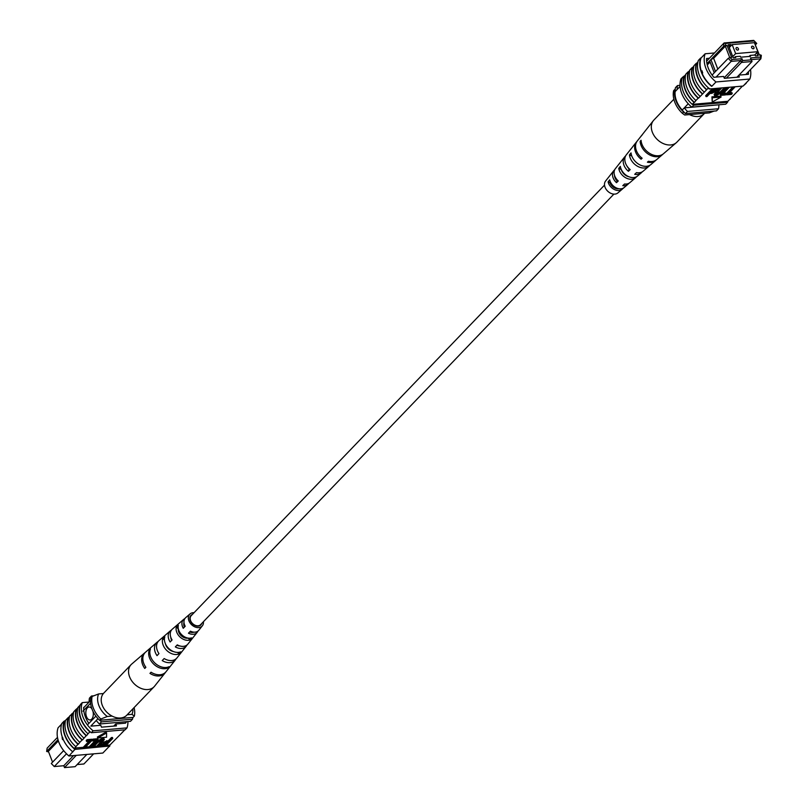 <?xml version="1.0" encoding="UTF-8"?>
<svg xmlns="http://www.w3.org/2000/svg" width="808" height="808" viewBox="0 0 808 808"><rect width="100%" height="100%" fill="white"/><g stroke="black" fill="none" stroke-linecap="round" stroke-linejoin="round"><path stroke-width="1.21" d="M613.898 194.112L200.586 624.665A6.494 4.747 -136.2 0 1 195.273 625.331A6.494 4.747 -136.2 0 1 190.607 620.625A6.494 4.747 -136.2 0 1 191.213 615.666L604.525 185.113M753.298 48.783A1.515 1.111 43.8 0 0 752.288 46.157A1.515 1.111 43.8 0 0 753.298 48.783M737.765 50.126A1.515 1.111 43.8 0 0 736.755 47.5A1.515 1.111 43.8 0 0 737.765 50.126M735.644 53.611L757.884 51.692L754.409 42.672L732.159 44.591L735.644 53.611L732.765 56.61M732.159 44.591L729.291 47.591M757.884 51.692L754.702 55.005M706.626 61.155L724.089 42.965L753.743 40.4L756.712 43.44L755.43 44.773M724.15 77.82L740.724 60.55L731.19 61.378L728.22 58.338L730.058 57.59L731.977 59.56L741.966 58.691L742.683 60.57L751.157 59.843L750.44 57.964L760.419 57.095L760.742 54.934L761.348 55.469L760.853 58.812L751.319 59.64L752.036 61.519L741.451 62.428L726.362 78.154M745.764 74.528L760.853 58.812L760.419 57.095M760.742 54.934L759.166 55.065L757.874 51.702M754.551 43.046L756.096 42.905L754.177 40.935L725.746 43.4L725.422 45.561L723.584 46.309L710.909 59.519L713.646 58.317L725.321 46.157L726.988 45.43L725.422 45.561M726.988 45.43L731.634 57.449L730.058 57.59M756.833 52.783L757.955 55.691L755.48 55.914L755.116 54.974L750.178 55.398L750.541 56.338L740.653 57.196L740.29 56.257L735.351 56.681L735.714 57.62L733.24 57.833L728.19 44.743L730.654 44.531L731.351 45.44M735.674 44.288L745.562 43.44M750.501 43.006L752.975 42.794M710.878 59.6L709.646 60.883L714.242 72.781L715.474 71.498L710.909 59.519M718.989 104.787L684.275 107.888L682.235 110.019A25.583 18.695 43.8 0 0 685.426 113.564L716.494 110.878L718.544 108.747A25.987 18.988 43.8 0 0 718.878 104.888M680.084 86.436L675.124 91.607A22.957 16.776 43.8 0 0 682.235 110.019M688.244 103.757L684.275 107.888A25.583 18.695 43.8 0 0 687.467 111.433L685.426 113.564M736.947 77.235L752.036 61.519L751.157 59.843M731.977 59.56L731.19 61.378L716.1 77.093M680.023 85.345L677.488 85.567L675.438 87.698A25.987 18.988 43.8 0 0 675.124 91.607M677.488 85.567A25.987 18.988 43.8 0 0 677.175 89.476M687.467 111.433L718.544 108.747M728.836 46.43L730.654 44.531M742.683 60.57L741.451 62.428L740.724 60.55L741.966 58.691M734.331 57.742L735.351 56.681M749.157 56.459L750.178 55.398M729.2 47.369L731.018 45.47M715.474 71.498L728.22 58.338M714.242 72.781L712.111 75.114M723.584 46.309L724.089 42.965L725.746 43.4M709.646 60.883L706.97 63.61M729.775 57.701L725.321 46.157M717.827 69.165L713.646 58.317M710.091 62.024L707.273 64.953M754.571 43.097L759.399 55.045M756.712 43.44L756.096 42.905M750.44 57.964L751.319 59.64M753.743 40.4L754.177 40.935M713.999 111.09L709.363 112.878L684.689 115.009L682.305 113.261L683.861 111.948M682.305 113.261A23.826 17.402 43.8 0 1 673.609 90.718L674.832 89.436A23.826 17.402 43.8 0 0 683.538 111.979M701.97 71.064L702.697 72.942L701.798 72.538L702.233 70.922M702.697 72.942L701.798 72.538A25.987 18.988 -136.2 0 1 701.011 58.045L705.111 53.782A25.987 18.988 43.8 0 0 715.979 81.962L711.888 86.224A25.987 18.988 -136.2 0 1 701.798 72.538M688.032 71.882L688.416 71.841A25.987 18.988 43.8 0 0 689.517 85.335A25.987 18.988 43.8 0 0 698.567 98.142L698.183 98.182A26.381 19.271 -136.2 0 1 689.194 85.365A26.381 19.271 -136.2 0 1 688.032 71.882L685.78 74.225A26.381 19.271 -136.2 0 0 686.941 87.708A26.381 19.271 -136.2 0 0 695.92 100.525L698.183 98.182M702.273 93.91A26.381 19.271 -136.2 0 1 693.294 81.103A26.381 19.271 -136.2 0 1 692.123 67.609L692.517 67.579A25.987 18.988 43.8 0 0 693.607 81.073A25.987 18.988 43.8 0 0 702.667 93.88L698.567 98.142M709.636 88.577L709.222 89.001A25.987 18.988 -136.2 0 1 708.192 88.123L702.667 93.88M683.932 76.144L684.325 76.114A25.987 18.988 43.8 0 0 685.416 89.607A25.987 18.988 43.8 0 0 694.476 102.414L694.082 102.444A26.381 19.271 -136.2 0 1 685.103 89.627A26.381 19.271 -136.2 0 1 683.932 76.144L682.093 78.063A26.381 19.271 -136.2 0 0 683.255 91.556A26.381 19.271 -136.2 0 0 692.234 104.363L692.628 104.333A25.987 18.988 43.8 0 0 693.658 105.212L691.82 107.131L725.715 104.202L727.553 102.283A25.987 18.988 43.8 0 0 727.867 101.283L692.628 104.333M695.92 100.525L694.476 102.414M694.082 102.444L692.234 104.363M711.505 86.284A26.381 19.271 -136.2 0 1 701.485 72.569A26.381 19.271 -136.2 0 1 700.617 58.055L701.011 58.045M709.252 88.627A26.381 19.271 -136.2 0 1 699.233 74.912A26.381 19.271 -136.2 0 1 698.365 60.408L700.617 58.055M706.374 89.648A26.381 19.271 -136.2 0 1 697.385 76.831A26.381 19.271 -136.2 0 1 696.223 63.347L693.971 65.69A26.381 19.271 -136.2 0 0 695.133 79.174A26.381 19.271 -136.2 0 0 704.121 91.991M700.021 96.263A26.381 19.271 -136.2 0 1 691.042 83.446A26.381 19.271 -136.2 0 1 689.87 69.953L692.123 67.609M715.979 81.962L749.875 79.022L745.784 83.295L743.118 86.062L709.222 89.001M742.411 86.133L727.867 101.283M749.875 79.022A25.987 18.988 43.8 0 0 750.491 69.599M726.24 93.88L732.896 86.951M729.412 92.819L731.886 92.607L732.25 93.546L731.412 94.415L726.594 94.829L725.948 93.122L723.473 93.334M720.655 95.344L727.826 87.88L728.786 87.799L722.463 94.395L726.311 94.061L725.473 94.93L720.655 95.344L720.302 94.405L726.958 87.466M716.009 94.041L720.766 91.466L724.392 87.688M714.484 95.445L720.281 88.527L721.251 88.446L717.12 92.748L716.767 94.97L721.13 92.405L725.261 88.102L726.22 88.022L722.1 92.314L716.009 95.839L714.484 95.445L714.131 94.506L716.13 91.536M717.504 90.112L719.413 88.112M706.051 96.607L713.222 89.143L717.423 88.91L716.928 90.809L711.858 93.354L709.899 93.516L707.02 96.526L706.051 96.607L705.697 95.667L712.353 88.728M720.746 96.091L711.919 96.849L712.252 102.03L721.1 97.031L720.746 96.091M685.659 74.72L684.325 76.114M689.749 70.458L688.416 71.841M693.85 66.185L692.517 67.579M696.223 63.347L696.607 63.307A25.987 18.988 43.8 0 0 706.758 89.607M697.94 61.923L696.607 63.307M738.29 90.799A26.381 19.271 43.8 0 0 738.411 90.294M746.36 82.689A26.381 19.271 -136.2 0 1 746.178 83.285L745.784 83.295M743.532 85.638L746.178 83.285M682.639 77.497A25.987 18.988 -136.2 0 1 682.79 77.033L680.942 78.952A25.987 18.988 43.8 0 0 691.82 107.131M693.658 105.212L727.553 102.283M709.404 58.257L706.566 58.509A25.987 18.988 43.8 0 0 713.817 77.295L723.615 76.447L724.342 78.325L739.35 77.023L738.714 75.397M738.987 75.114L748.42 74.296A25.987 18.988 43.8 0 0 748.37 71.811M714.484 52.964L705.111 53.782M717.191 88.314L717.767 89.183L717.403 88.244M710.737 92.647L712.757 92.476L715.918 90.93L716.464 89.9L713.353 89.93L710.737 92.647M711.757 91.587L715.787 89.728M712.757 92.476L712.393 91.536M715.918 90.93L715.555 89.991M715.807 94.708L716.767 94.97L716.403 94.031M726.594 94.829L733.765 87.365L734.725 87.284L728.402 93.88L732.25 93.546M721.1 97.031L712.272 97.788L711.919 96.849M712.272 97.788L712.252 102.03M730.099 99.334A26.381 19.271 43.8 0 0 730.22 98.828M704.576 113.292A15.958 11.655 -136.2 0 1 704.192 113.716A15.958 11.655 -136.2 0 1 690.032 114.867A15.958 11.655 -136.2 0 1 689.487 114.595M704.192 113.716L676.882 142.168A15.958 11.655 -136.2 0 1 676.286 142.723A15.958 11.655 -136.2 0 1 662.732 143.319A15.958 11.655 -136.2 0 1 651.561 124.493A15.958 11.655 -136.2 0 1 653.329 120.685A15.958 11.655 -136.2 0 1 653.864 120.069L673.862 99.233M620.09 162.691A10.807 7.898 43.8 0 0 620.009 162.792A10.807 7.898 43.8 0 0 619.938 162.893L621.524 160.883A11.059 8.08 -136.2 0 1 621.645 160.731L624.675 156.904A11.534 8.423 -136.2 0 1 625.584 155.974M642.4 134.552A14.191 10.373 43.8 0 0 641.905 135.118A14.191 10.373 43.8 0 0 641.33 135.956L642.239 134.815A14.332 10.474 -136.2 0 1 642.845 133.936L653.329 120.685M631.351 148.5A12.504 9.13 43.8 0 0 630.957 148.955A12.504 9.13 43.8 0 0 630.624 149.419L632.22 147.409A12.756 9.322 -136.2 0 1 632.593 146.894L636.32 142.178A13.332 9.736 -136.2 0 1 636.815 141.622M620.009 162.792L615.353 168.68A10.09 7.373 43.8 0 0 614.242 171.094A10.09 7.373 43.8 0 0 618.271 180.972L616.494 182.669A9.837 7.191 -136.2 0 1 612.636 173.094A9.837 7.191 -136.2 0 1 613.726 170.741L605.576 181.053A8.585 6.272 43.8 0 0 604.626 183.093A8.585 6.272 43.8 0 0 608.858 192.153A8.585 6.272 43.8 0 0 617.918 192.91L622.19 189.234A9.12 6.666 43.8 0 0 622.625 188.819L623.665 187.911M613.726 170.741A9.837 7.191 -136.2 0 1 614.656 169.821M630.957 148.955L626.301 154.843A11.787 8.605 43.8 0 0 624.998 157.651A11.787 8.605 43.8 0 0 630.2 169.609L628.422 171.306A11.534 8.423 -136.2 0 1 623.402 159.651A11.534 8.423 -136.2 0 1 624.675 156.904M641.905 135.118L637.249 141.006A13.473 9.848 43.8 0 0 635.765 144.218A13.473 9.848 43.8 0 0 642.128 158.227L641.118 159.196A13.332 9.736 -136.2 0 1 634.846 145.359A13.332 9.736 -136.2 0 1 636.32 142.178M628.765 183.366A9.837 7.191 -136.2 0 1 627.887 184.335A9.837 7.191 -136.2 0 1 622.776 185.678L624.554 183.992A10.09 7.373 43.8 0 0 629.876 182.628L635.573 177.73A10.807 7.898 43.8 0 0 636.411 176.841L636.371 176.821M642.168 171.882A11.534 8.423 -136.2 0 1 641.269 172.831A11.534 8.423 -136.2 0 1 634.704 174.326L636.482 172.629A11.787 8.605 43.8 0 0 643.259 171.124L648.955 166.226A12.504 9.13 43.8 0 0 649.854 165.276M656.045 160.075A13.332 9.736 -136.2 0 1 655.5 160.6A13.332 9.736 -136.2 0 1 647.4 162.216L648.42 161.246A13.473 9.848 43.8 0 0 656.641 159.62L662.338 154.722A14.191 10.373 43.8 0 0 662.873 154.207M676.286 142.723L663.469 153.742A14.332 10.474 -136.2 0 1 649.824 153.48A14.332 10.474 -136.2 0 1 641.057 140.279L640.148 141.42A14.191 10.373 43.8 0 0 648.834 154.469A14.191 10.373 43.8 0 0 662.338 154.722M655.5 160.6L650.945 164.509A12.756 9.322 -136.2 0 1 638.976 164.377A12.756 9.322 -136.2 0 1 631.038 152.884L629.442 154.883A12.504 9.13 43.8 0 0 637.249 166.115A12.504 9.13 43.8 0 0 648.955 166.226M641.269 172.831L637.562 176.013A11.059 8.08 -136.2 0 1 627.392 176.023A11.059 8.08 -136.2 0 1 620.342 166.357L618.756 168.357A10.807 7.898 43.8 0 0 625.665 177.76A10.807 7.898 43.8 0 0 635.573 177.73M627.887 184.335L624.19 187.517A9.373 6.848 -136.2 0 1 615.807 187.658A9.373 6.848 -136.2 0 1 609.687 179.841L608.101 181.851A9.12 6.666 43.8 0 0 614.09 189.395A9.12 6.666 43.8 0 0 622.19 189.234M628.422 171.306L629.109 168.64M628.967 168.771A8.454 6.171 -136.2 0 1 626.836 165.822M616.494 182.669L617.464 180.194M616.918 180.729A7.545 5.515 -136.2 0 1 614.504 175.286M618.756 168.357L621.322 169.589A8.07 5.898 43.8 0 0 628.816 176.72M610.484 182.174L609.99 182.749A7.161 5.232 43.8 0 0 618.888 188.739M641.118 159.196L641.451 157.671M640.148 141.42L641.289 141.976M629.442 154.883L631.775 156.015M608.101 181.851L609.99 182.749M91.94 708.899A6.494 3.737 -94.9 0 0 88.991 707.01A6.494 3.737 -94.9 0 0 87.385 707.848A6.494 3.737 -94.9 0 0 86.062 715.292A6.494 3.737 -94.9 0 0 90.112 719.958A6.494 3.737 -94.9 0 0 91.728 719.12A6.494 3.737 -94.9 0 0 92.95 711.293M89.011 707.01A6.494 3.737 -94.9 0 0 87.415 707.848A6.494 3.737 -94.9 0 0 86.092 715.282A6.494 3.737 -94.9 0 0 90.132 719.958M57.994 739.663L46.652 751.48L47.147 748.137L57.489 737.371M63.67 750.612L51.288 763.499L54.257 766.55L63.792 765.721L64.509 767.6L75.104 766.681L86.87 754.43M66.508 753.783L54.257 766.55M48.601 751.895L46.652 751.48M90.87 726.049L97.97 718.655M88.001 724.332L95.879 716.12M82.921 711.181L90.607 703.172M83.689 707.717L90.526 700.587M125.361 723.16L126.826 721.635M76.275 755.349L64.509 767.6M73.518 755.581L63.792 765.721M77.134 764.57L83.911 763.984L93.647 753.844M132.795 717.423A25.583 18.695 -136.2 0 1 132.532 719.191L130.492 721.322L99.414 724.008A25.987 18.988 -136.2 0 1 96.223 720.463M99.414 724.008L101.465 721.877A25.987 18.988 -136.2 0 1 99.909 720.261M127.927 721.544A25.987 18.988 -136.2 0 1 127.008 727.877L125.169 729.796L91.274 732.725L93.112 730.806A25.987 18.988 -136.2 0 1 82.244 702.627L89.122 702.031A25.987 18.988 -136.2 0 1 89.436 698.142L91.486 696.011L93.758 695.809M91.284 697.324A25.987 18.988 -136.2 0 1 91.486 696.011M132.532 719.191L101.465 721.877M58.378 740.916L48.379 751.329L52.57 762.176M127.199 714.777L131.967 714.363A19.493 14.241 43.8 0 0 132.936 708.798M98.586 693.951A19.493 14.241 43.8 0 0 107.292 716.494L100.808 719.009L99.576 720.292A23.826 17.402 -136.2 0 1 90.88 697.748L92.112 696.466L98.586 693.951L103.384 693.537M100.808 719.009A23.826 17.402 -136.2 0 1 92.112 696.466M134.098 707.586A23.826 17.402 -136.2 0 1 134.35 716.11L133.118 717.393L99.576 720.292M134.35 716.11L131.967 714.363M107.292 716.494L112.08 716.08M62.559 739.633L62.105 737.623L62.963 738.027M61.59 724.14L58.075 727.796A25.987 18.988 -136.2 0 0 68.953 755.985L102.848 753.046L109.605 746.006A25.987 18.988 43.8 0 0 109.908 745.006L122.18 732.604A26.381 19.271 43.8 0 0 122.301 732.109M122.18 732.604L124.846 729.826M109.595 746.42A26.381 19.271 43.8 0 0 110.009 744.905M68.953 755.985L74.922 749.42A26.381 19.271 -136.2 0 1 64.024 721.201L64.428 721.19A25.987 18.988 43.8 0 0 75.296 749.37L109.605 746.006M83.921 747.259L74.679 748.057A25.987 18.988 43.8 0 0 75.71 748.945M74.679 748.057L77.972 744.249A26.381 19.271 -136.2 0 1 67.822 717.948L69.549 716.534M64.428 721.19L64.832 720.756A25.987 18.988 -136.2 0 0 64.529 721.756L65.448 720.797M84.103 747.723L90.425 741.128L86.577 741.461L86.214 740.522L87.052 739.653L91.87 739.239L92.233 740.178L85.062 747.642L84.103 747.723L83.739 746.784L89.052 741.249M92.162 739.997L92.991 739.138L97.808 738.724L98.172 739.663L91.001 747.127L90.042 747.208L89.678 746.269L94.99 740.734M97.576 746.562L101.707 742.259L102.061 740.037L97.697 742.602L93.566 746.905L92.607 746.986L92.243 746.047L96.364 741.754L102.465 738.229L103.98 738.623L104.343 739.562L98.546 746.481L97.576 746.562L97.223 745.622L102.465 740.027M102.333 742.532L108.565 740.552L111.443 737.542L112.413 737.462L112.777 738.401L105.606 745.865L101.404 746.097L100.697 744.885L101.545 743.259M106.575 732.977L106.212 732.038L97.364 737.037L97.728 737.977L106.555 737.219L106.575 732.977L97.728 737.977M68.215 717.918A25.987 18.988 43.8 0 0 78.366 744.219L79.82 742.33A26.381 19.271 -136.2 0 1 69.67 716.029L72.306 713.656A25.987 18.988 43.8 0 0 82.456 739.956L86.163 735.714A26.381 19.271 -136.2 0 1 76.013 709.414L77.74 708M82.456 739.956L82.073 739.987A26.381 19.271 -136.2 0 1 71.922 713.686M79.82 742.33L82.073 739.987M109.908 745.006L106.111 745.34M101.04 745.774L99.051 745.956M97.404 746.097L94.071 746.38M92.425 746.521L91.506 746.602M89.86 746.744L85.567 747.117M89.85 731.876L90.243 731.846A25.987 18.988 43.8 0 1 80.093 705.546L79.699 705.576A26.381 19.271 43.8 0 0 89.85 731.876L88.011 733.795A26.381 19.271 -136.2 0 1 77.861 707.495L79.699 705.576M76.407 709.384A25.987 18.988 43.8 0 0 86.557 735.684L88.011 733.795M72.306 713.656L73.639 712.262M83.911 738.068A26.381 19.271 -136.2 0 1 73.76 711.767L76.013 709.414M75.72 746.602A26.381 19.271 -136.2 0 1 65.569 720.302L67.822 717.948M64.024 721.201L61.772 723.544A26.381 19.271 43.8 0 0 72.669 751.773L73.043 751.713M74.922 749.42L72.669 751.773M82.244 702.627L80.396 704.546A25.987 18.988 43.8 0 0 80.093 705.546M91.274 732.725A25.987 18.988 -136.2 0 1 90.243 731.846M109.191 746.43L106.939 748.784M127.008 727.877L93.112 730.806M88.87 723.423A25.987 18.988 -136.2 0 1 83.699 707.354L84.062 707.323M113.726 726.109L115.756 723.998L116.483 725.877L101.475 727.17L100.748 725.291L90.95 726.139M125.563 722.958A25.987 18.988 -136.2 0 1 125.553 723.15L115.756 723.998M65.468 720.706L64.832 720.756M101.404 746.097L101.909 744.198L106.969 741.653L108.928 741.491L111.807 738.482L112.777 738.401M108.09 742.36L106.07 742.532L102.909 744.077L102.364 745.107L105.484 745.077L108.09 742.36M111.807 738.482L111.443 737.542M108.928 741.491L108.565 740.552M106.969 741.653L106.605 740.714M101.909 744.198L101.566 743.33M105.484 745.077L105.121 744.138L106.707 742.481M102.677 744.34L105.121 744.138M103.485 745.249L103.121 744.309M103.02 740.3L102.061 740.037M92.607 746.986L96.728 742.693L102.818 739.168L102.465 738.229M102.818 739.168L104.343 739.562M96.728 742.693L96.364 741.754M90.042 747.208L96.364 740.613L92.516 740.946L93.354 740.077L92.991 739.138M93.354 740.077L98.172 739.663M92.516 740.946L92.223 740.189L87.415 740.593L87.052 739.653M86.577 741.461L87.415 740.593M145.076 652.622A14.332 10.474 43.8 0 0 144.481 653.086L131.674 664.095A15.958 11.655 43.8 0 0 131.078 664.661A15.958 11.655 43.8 0 0 131.007 664.742A15.958 11.655 43.8 0 0 134.623 684.214A15.958 11.655 43.8 0 0 154.096 686.76A15.958 11.655 43.8 0 0 154.166 686.679A15.958 11.655 43.8 0 0 154.631 686.144L165.115 672.892A14.332 10.474 43.8 0 0 165.549 672.276M103.838 693.032A15.958 11.655 43.8 0 0 103.767 693.112A15.958 11.655 43.8 0 0 103.697 693.183A15.958 11.655 43.8 0 0 107.252 712.616A15.958 11.655 43.8 0 0 126.785 715.201A15.958 11.655 43.8 0 0 126.856 715.13M172.074 639.926L171.68 640.34A8.201 5.989 43.8 0 1 170.741 637.098M179.043 632.462L179.538 631.937L179.043 632.462A8.201 5.989 43.8 0 0 178.831 632.371M158.944 653.591A9.1 6.656 43.8 0 0 158.954 653.601A12.504 9.13 -136.2 0 1 159.004 640.603L170.387 630.806A11.059 8.08 43.8 0 0 170.135 641.986L171.68 640.34M185.204 626.23L184.406 627.058A7.302 5.333 43.8 0 1 184.002 622.584M183.79 624.917A7.686 5.616 -136.2 0 1 184.648 625.079M173.609 651.612A8.585 6.272 -136.2 0 1 168.468 648.864A8.585 6.272 -136.2 0 1 165.398 643.734M190.001 639.956L188.082 638.138A7.686 5.616 -136.2 0 1 181.143 635.644A7.686 5.616 -136.2 0 1 178.255 628.826L176.326 627.008L178.346 625.301A9.837 7.191 43.8 0 0 181.891 634.896A9.837 7.191 43.8 0 0 191.627 637.876L190.001 639.956A10.09 7.373 -136.2 0 1 179.942 636.926A10.09 7.373 -136.2 0 1 176.326 627.008M192.355 614.484A6.878 5.02 43.8 0 0 191.072 615.272A6.878 5.02 43.8 0 0 192.466 623.837A6.878 5.02 43.8 0 0 200.99 624.786A6.878 5.02 43.8 0 0 201.727 623.483M171.488 630.058A11.059 8.08 43.8 0 0 170.387 630.806M170.135 641.986L172.084 639.946A10.807 7.898 -136.2 0 1 172.377 629.099L183.769 619.302A9.373 6.848 43.8 0 0 183.264 628.291L184.406 627.058M144.481 653.086A14.332 10.474 43.8 0 0 144.763 668.458L145.864 667.287M144.763 668.458L145.874 667.297A14.191 10.373 -136.2 0 1 145.622 652.106L157.004 642.31A12.756 9.322 43.8 0 0 157.025 655.662L158.954 653.601L157.025 655.662M158.095 641.542A12.756 9.322 43.8 0 0 157.004 642.31M184.891 618.575A9.373 6.848 43.8 0 0 183.769 619.302M183.264 628.291L185.214 626.25A9.12 6.666 -136.2 0 1 185.759 617.595L190.031 613.918A8.585 6.272 -136.2 0 1 194.051 612.706M203.424 621.705A8.585 6.272 -136.2 0 1 202.384 625.776A8.585 6.272 -136.2 0 1 191.617 624.746A8.585 6.272 -136.2 0 1 190.031 613.918M153.803 664.196A13.473 9.848 -136.2 0 1 149.298 650.026L150.45 649.046A13.332 9.736 43.8 0 0 154.914 663.045A13.332 9.736 43.8 0 0 169.074 666.681L168.135 667.873A13.473 9.848 -136.2 0 1 153.803 664.196M166.872 650.561A11.787 8.605 -136.2 0 1 162.802 638.512L164.822 636.795A11.534 8.423 43.8 0 0 168.822 648.531A11.534 8.423 43.8 0 0 180.709 651.844L179.083 653.925A11.787 8.605 -136.2 0 1 166.872 650.561M202.384 625.776L198.889 630.19A9.12 6.666 -136.2 0 1 190.405 631.169L188.456 633.209A9.373 6.848 43.8 0 0 197.263 632.26L187.941 644.037A10.807 7.898 -136.2 0 1 177.275 644.865L175.326 646.905A11.059 8.08 43.8 0 0 186.315 646.097L176.992 657.874A12.504 9.13 -136.2 0 1 164.165 658.55L162.216 660.58A12.756 9.322 43.8 0 0 175.366 659.934L166.044 671.711A14.191 10.373 -136.2 0 1 151.066 672.216L149.955 673.377A14.332 10.474 43.8 0 0 165.115 672.892M175.366 659.934A12.756 9.322 43.8 0 0 176.083 658.813M186.315 646.097A11.059 8.08 43.8 0 0 187.022 644.966M197.263 632.26A9.373 6.848 43.8 0 0 197.95 631.099M191.446 631.614A7.686 5.616 -136.2 0 1 191.648 632.462M184.406 637.724A8.201 5.989 43.8 0 0 184.244 637.381L184.678 636.926M176.891 645.269A8.201 5.989 43.8 0 0 180.012 645.996M189.617 631.987A7.302 5.333 43.8 0 0 193.971 632.149M167.488 667.256L168.135 667.873M149.298 650.026L149.985 650.672M177.487 652.42L179.083 653.925M162.802 638.512L164.448 640.057M721.13 92.405L720.766 91.466M716.161 92.829L715.797 91.89M101.707 742.259L101.343 741.32M154.096 686.76L126.785 715.201M131.078 664.661L103.767 693.112"/></g></svg>
